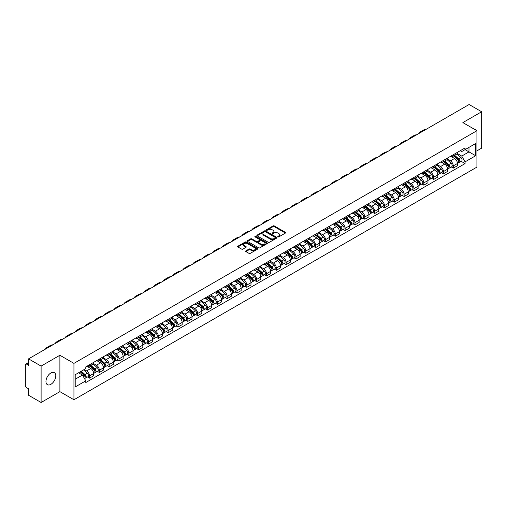 <?xml version="1.0" encoding="UTF-8"?>
<svg xmlns="http://www.w3.org/2000/svg" width="507" height="507" viewBox="0 0 507 507"><rect width="100%" height="100%" fill="white"/><g stroke="black" fill="none" stroke-linecap="round" stroke-linejoin="round"><path stroke-width="0.76" d="M277.969 236.864A0.615 0.355 0 0 0 278.837 236.864L285.409 233.068A0.875 0.507 0 0 0 285.669 232.713A0.875 0.507 0 0 0 285.409 232.352L274.274 225.926A0.875 0.507 0 0 0 273.039 225.926L266.467 229.722A0.615 0.355 0 0 0 267.328 230.222L268.184 229.728A2.801 1.616 0 0 1 272.139 229.728L273.07 230.267A2.801 1.616 0 0 1 273.888 231.407A2.801 1.616 0 0 1 273.07 232.548L272.221 233.043A0.615 0.355 0 0 0 273.083 233.543L273.932 233.049A2.801 1.616 0 0 1 277.893 233.049L278.825 233.588A2.801 1.616 0 0 1 279.642 234.728A2.801 1.616 0 0 1 278.825 235.869L277.969 236.363A0.615 0.355 0 0 0 277.969 236.864L277.969 236.363M50.877 384.331A6.952 4.012 120 0 0 55.415 378.203A6.952 4.012 120 0 0 54.35 372.632A6.952 4.012 120 0 0 50.877 372.975A6.952 4.012 120 0 0 46.333 379.103A6.952 4.012 120 0 0 47.398 384.674A6.952 4.012 120 0 0 50.877 384.331M476.098 130.236A6.952 4.012 120 0 0 475.357 129.564A6.952 4.012 120 0 0 474.406 129.26M245.882 250.857A0.875 0.507 0 0 0 245.622 251.212A0.875 0.507 0 0 0 245.882 251.567L249.007 253.373A0.875 0.507 0 0 0 250.243 253.373L257.543 249.159A0.875 0.507 0 0 0 257.797 248.804A0.875 0.507 0 0 0 257.543 248.443L246.408 242.016A0.875 0.507 0 0 0 245.166 242.016L237.872 246.231A0.875 0.507 0 0 0 237.612 246.586A0.875 0.507 0 0 0 237.872 246.947L241.643 249.121A0.875 0.507 0 0 0 242.878 249.121L246.003 247.321A0.875 0.507 0 0 0 246.263 246.96A0.875 0.507 0 0 0 246.003 246.605L244.133 245.527A2.339 1.35 0 0 1 243.449 244.57A2.339 1.35 0 0 1 244.894 243.322A2.339 1.35 0 0 1 247.441 243.613L254.774 247.847A2.339 1.35 0 0 1 255.458 248.804A2.339 1.35 0 0 1 254.013 250.052A2.339 1.35 0 0 1 251.466 249.755L250.243 249.051A0.875 0.507 0 0 0 249.007 249.051L245.882 250.857L245.882 251.567L249.007 249.78L249.007 249.051M73.94 363.373L59.889 355.255L41.105 366.098L28.563 358.861L469.108 104.512L481.65 111.755L462.866 122.599L476.922 130.711L73.94 363.373L73.94 399.757L476.922 167.101L476.922 130.711M268.241 242.264A0.875 0.507 0 0 0 269.483 242.264L276.778 238.049A0.875 0.507 0 0 0 277.037 237.694A0.875 0.507 0 0 0 276.778 237.339L265.643 230.907A0.875 0.507 0 0 0 264.407 230.907L257.106 235.121A0.875 0.507 0 0 0 256.853 235.476A0.875 0.507 0 0 0 257.106 235.837L268.241 242.264M255.217 236.997A0.615 0.355 0 0 1 255.839 237.08L267.151 243.613L259.863 247.822A0.875 0.507 0 0 1 258.621 247.822L247.486 241.389L247.486 240.673A0.875 0.507 0 0 0 247.232 241.034A0.875 0.507 0 0 0 247.486 241.389M247.486 240.673L250.61 238.873A0.875 0.507 0 0 1 251.852 238.873L256.365 241.478A0.875 0.507 0 0 0 257.6 241.478L259.673 240.28A0.875 0.507 0 0 0 259.933 239.925A0.875 0.507 0 0 0 259.673 239.57L254.977 236.851A0.615 0.355 0 0 1 255.839 236.357L267.164 242.891A0.875 0.507 0 0 1 267.417 243.246A0.875 0.507 0 0 1 267.164 243.607L267.164 242.891M41.105 366.098L41.105 402.488L28.563 395.245L28.563 388.806L26.611 387.678A1.781 1.027 -120 0 1 25.35 385.491L25.35 364.901A1.781 1.027 -120 0 1 25.718 364.083L28.563 362.442M476.922 150.871L481.65 148.139L481.65 111.755M41.105 402.488L59.889 391.645L73.94 399.757M28.563 358.861L28.563 365.3L26.611 364.172A1.781 1.027 -120 0 0 25.718 364.083M453.29 154.73A4.1 2.37 60 0 1 452.44 156.568L456.598 154.166A4.1 2.37 -120 0 0 457.447 152.328M447.383 159.141L450.387 160.877A4.1 2.37 60 0 1 453.29 165.897L457.447 163.495A4.1 2.37 -120 0 0 454.551 158.476L451.572 156.758M457.447 163.495L457.447 165.719L453.29 168.115L451.293 166.968M452.44 156.568A4.1 2.37 60 0 1 450.419 156.384M453.29 165.897L453.29 168.115M443.454 160.402A4.1 2.37 60 0 1 442.605 162.246L446.768 159.844A4.1 2.37 -120 0 0 447.618 158M441.464 172.64L443.454 173.793L447.618 171.391L447.618 169.173A4.1 2.37 -120 0 0 444.715 164.154L441.743 162.43M442.605 162.246A4.1 2.37 60 0 1 440.589 162.056M437.554 164.819L440.558 166.556A4.1 2.37 60 0 1 443.454 171.575L443.454 173.793M433.624 166.081A4.1 2.37 60 0 1 432.775 167.918L436.933 165.516A4.1 2.37 -120 0 0 437.782 163.679M431.628 178.318L433.624 179.472L437.782 177.07L437.782 174.852A4.1 2.37 -120 0 0 434.886 169.826L431.907 168.109M432.775 167.918A4.1 2.37 60 0 1 430.76 167.735M427.724 170.498L430.728 172.228A4.1 2.37 60 0 1 433.624 177.254L433.624 179.472M423.795 171.759A4.1 2.37 60 0 1 422.946 173.597L427.103 171.195A4.1 2.37 -120 0 0 427.952 169.357M421.799 183.997L423.795 185.15L427.952 182.748L427.952 180.524A4.1 2.37 -120 0 0 425.056 175.504L422.078 173.787M422.946 173.597A4.1 2.37 60 0 1 420.924 173.413M417.888 176.17L420.892 177.906A4.1 2.37 60 0 1 423.795 182.926L423.795 185.15M413.959 177.431A4.1 2.37 60 0 1 413.11 179.275L417.274 176.873A4.1 2.37 -120 0 0 418.123 175.029M411.969 189.675L413.959 190.822L418.123 188.42L418.123 186.202A4.1 2.37 -120 0 0 415.22 181.183L412.242 179.459M413.11 179.275A4.1 2.37 60 0 1 411.095 179.091M408.059 181.848L411.063 183.585A4.1 2.37 60 0 1 413.959 188.604L413.959 190.822M404.13 183.109A4.1 2.37 60 0 1 403.28 184.947L407.438 182.545A4.1 2.37 -120 0 0 408.287 180.707M402.133 195.347L404.13 196.501L408.287 194.099L408.287 191.88A4.1 2.37 -120 0 0 405.391 186.855L402.412 185.137M403.28 184.947A4.1 2.37 60 0 1 401.259 184.763M398.223 187.527L401.227 189.257A4.1 2.37 60 0 1 404.13 194.282L404.13 196.501M394.3 188.788A4.1 2.37 60 0 1 393.451 190.626L397.608 188.224A4.1 2.37 -120 0 0 398.458 186.386M392.304 201.025L394.3 202.179L398.458 199.777L398.458 197.553A4.1 2.37 -120 0 0 395.555 192.533L392.583 190.816M393.451 190.626A4.1 2.37 60 0 1 391.429 190.442M388.394 193.199L391.398 194.935A4.1 2.37 60 0 1 394.3 199.954L394.3 202.179M384.464 194.46A4.1 2.37 60 0 1 383.615 196.304L387.779 193.902A4.1 2.37 -120 0 0 388.628 192.058M382.468 206.704L384.464 207.851L388.628 205.449L388.628 203.231A4.1 2.37 -120 0 0 385.726 198.212L382.747 196.488M383.615 196.304A4.1 2.37 60 0 1 381.6 196.12M378.564 198.877L381.568 200.614A4.1 2.37 60 0 1 384.464 205.633L384.464 207.851M374.635 200.138A4.1 2.37 60 0 1 373.786 201.976L377.943 199.574A4.1 2.37 -120 0 0 378.792 197.736M372.639 212.376L374.635 213.529L378.792 211.127L378.792 208.909A4.1 2.37 -120 0 0 375.896 203.884L372.918 202.166M373.786 201.976A4.1 2.37 60 0 1 371.764 201.792M368.728 204.555L371.732 206.286A4.1 2.37 60 0 1 374.635 211.311L374.635 213.529M364.799 205.817A4.1 2.37 60 0 1 363.95 207.655L368.114 205.253A4.1 2.37 -120 0 0 368.963 203.415M362.809 218.054L364.799 219.208L368.963 216.806L368.963 214.581A4.1 2.37 -120 0 0 366.06 209.562L363.088 207.845M363.95 207.655A4.1 2.37 60 0 1 361.935 207.471M358.899 210.228L361.903 211.964A4.1 2.37 60 0 1 364.799 216.983L364.799 219.208M354.97 211.489A4.1 2.37 60 0 1 354.12 213.333L358.278 210.931A4.1 2.37 -120 0 0 359.127 209.087M352.973 223.733L354.97 224.88L359.127 222.478L359.127 220.26A4.1 2.37 -120 0 0 356.231 215.241L353.252 213.523M354.12 213.333A4.1 2.37 60 0 1 352.105 213.149M349.07 215.906L352.073 217.642A4.1 2.37 60 0 1 354.97 222.662L354.97 224.88M345.14 217.167A4.1 2.37 60 0 1 344.291 219.005L348.448 216.609A4.1 2.37 -120 0 0 349.298 214.765M343.144 229.405L345.14 230.558L349.298 228.156L349.298 225.938A4.1 2.37 -120 0 0 346.401 220.913L343.423 219.195M344.291 219.005A4.1 2.37 60 0 1 342.269 218.821M339.234 221.584L342.238 223.314A4.1 2.37 60 0 1 345.14 228.34L345.14 230.558M335.304 222.846A4.1 2.37 60 0 1 334.455 224.683L338.619 222.281A4.1 2.37 -120 0 0 339.468 220.444M333.314 235.083L335.304 236.237L339.468 233.835L339.468 231.61A4.1 2.37 -120 0 0 336.566 226.591L333.587 224.874M334.455 224.683A4.1 2.37 60 0 1 332.44 224.5M329.404 227.256L332.408 228.993A4.1 2.37 60 0 1 335.304 234.012L335.304 236.237M325.475 228.518A4.1 2.37 60 0 1 324.626 230.362L328.783 227.96A4.1 2.37 -120 0 0 329.632 226.116M323.479 240.762L325.475 241.909L329.632 239.507L329.632 237.289A4.1 2.37 -120 0 0 326.736 232.269L323.758 230.552M324.626 230.362A4.1 2.37 60 0 1 322.604 230.178M319.568 232.935L322.572 234.671A4.1 2.37 60 0 1 325.475 239.691L325.475 241.909M315.639 234.196A4.1 2.37 60 0 1 314.796 236.04L318.954 233.638A4.1 2.37 -120 0 0 319.803 231.794M313.649 246.434L315.646 247.587L319.803 245.185L319.803 242.967A4.1 2.37 -120 0 0 316.9 237.941L313.928 236.224M314.796 236.04A4.1 2.37 60 0 1 312.775 235.85M309.739 238.613L312.743 240.343A4.1 2.37 60 0 1 315.646 245.369L315.646 247.587M305.81 239.874A4.1 2.37 60 0 1 304.961 241.712L309.124 239.31A4.1 2.37 -120 0 0 309.967 237.472M303.813 252.112L305.81 253.266L309.967 250.864L309.967 248.645A4.1 2.37 -120 0 0 307.071 243.62L304.092 241.902M304.961 241.712A4.1 2.37 60 0 1 302.945 241.528M299.91 244.285L302.913 246.022A4.1 2.37 60 0 1 305.81 251.041L305.81 253.266M295.98 245.546A4.1 2.37 60 0 1 295.131 247.391L299.288 244.989A4.1 2.37 -120 0 0 300.138 243.151M293.984 257.79L295.98 258.938L300.138 256.536L300.138 254.318A4.1 2.37 -120 0 0 297.241 249.298L294.263 247.581M295.131 247.391A4.1 2.37 60 0 1 293.109 247.207M290.074 249.964L293.078 251.7A4.1 2.37 60 0 1 295.98 256.719L295.98 258.938M286.144 251.225A4.1 2.37 60 0 1 285.295 253.069L289.459 250.667A4.1 2.37 -120 0 0 290.308 248.823M284.154 263.463L286.144 264.616L290.308 262.214L290.308 259.996A4.1 2.37 -120 0 0 287.406 254.977L284.427 253.253M285.295 253.069A4.1 2.37 60 0 1 283.28 252.879M280.244 255.642L283.248 257.372A4.1 2.37 60 0 1 286.144 262.398L286.144 264.616M276.315 256.903A4.1 2.37 60 0 1 275.466 258.741L279.623 256.339A4.1 2.37 -120 0 0 280.472 254.501M274.319 269.141L276.315 270.294L280.472 267.892L280.472 265.674A4.1 2.37 -120 0 0 277.576 260.649L274.598 258.931M275.466 258.741A4.1 2.37 60 0 1 273.45 258.557M270.408 261.314L273.419 263.051A4.1 2.37 60 0 1 276.315 268.076L276.315 270.294M266.486 262.582A4.1 2.37 60 0 1 265.636 264.42L269.794 262.018A4.1 2.37 -120 0 0 270.643 260.18M264.489 274.819L266.486 275.966L270.643 273.565L270.643 271.346A4.1 2.37 -120 0 0 267.747 266.327L264.768 264.61M265.636 264.42A4.1 2.37 60 0 1 263.615 264.236M260.579 266.993L263.583 268.729A4.1 2.37 60 0 1 266.486 273.748L266.486 275.966M256.65 268.254A4.1 2.37 60 0 1 255.801 270.098L259.964 267.696A4.1 2.37 -120 0 0 260.813 265.852M254.66 280.491L256.65 281.645L260.813 279.243L260.813 277.025A4.1 2.37 -120 0 0 257.911 272.005L254.932 270.282M255.801 270.098A4.1 2.37 60 0 1 253.785 269.908M250.75 272.671L253.754 274.407A4.1 2.37 60 0 1 256.65 279.427L256.65 281.645M246.82 273.932A4.1 2.37 60 0 1 245.971 275.77L250.128 273.368A4.1 2.37 -120 0 0 250.978 271.53M244.824 286.17L246.82 287.323L250.978 284.921L250.978 282.703A4.1 2.37 -120 0 0 248.081 277.678L245.103 275.96M245.971 275.77A4.1 2.37 60 0 1 243.949 275.586M240.914 278.349L243.918 280.079A4.1 2.37 60 0 1 246.82 285.105L246.82 287.323M236.984 279.611A4.1 2.37 60 0 1 236.135 281.448L240.299 279.046A4.1 2.37 -120 0 0 241.148 277.209M234.995 291.848L236.984 292.995L241.148 290.6L241.148 288.375A4.1 2.37 -120 0 0 238.246 283.356L235.273 281.639M236.135 281.448A4.1 2.37 60 0 1 234.12 281.265M231.084 284.021L234.088 285.758A4.1 2.37 60 0 1 236.984 290.777L236.984 292.995M227.155 285.283A4.1 2.37 60 0 1 226.306 287.127L230.463 284.725A4.1 2.37 -120 0 0 231.312 282.881M225.159 297.52L227.155 298.674L231.312 296.272L231.312 294.054A4.1 2.37 -120 0 0 228.416 289.034L225.438 287.311M226.306 287.127A4.1 2.37 60 0 1 224.29 286.937M221.255 289.7L224.259 291.436A4.1 2.37 60 0 1 227.155 296.456L227.155 298.674M217.326 290.961A4.1 2.37 60 0 1 216.476 292.799L220.634 290.397A4.1 2.37 -120 0 0 221.483 288.559M215.329 303.199L217.326 304.352L221.483 301.95L221.483 299.732A4.1 2.37 -120 0 0 218.587 294.706L215.608 292.989M216.476 292.799A4.1 2.37 60 0 1 214.455 292.615M211.419 295.378L214.423 297.108A4.1 2.37 60 0 1 217.326 302.134L217.326 304.352M207.49 296.639A4.1 2.37 60 0 1 206.641 298.477L210.804 296.075A4.1 2.37 -120 0 0 211.653 294.237M205.5 308.877L207.49 310.031L211.653 307.629L211.653 305.404A4.1 2.37 -120 0 0 208.751 300.385L205.772 298.667M206.641 298.477A4.1 2.37 60 0 1 204.625 298.293M201.59 301.05L204.594 302.787A4.1 2.37 60 0 1 207.49 307.806L207.49 310.031M197.66 302.311A4.1 2.37 60 0 1 196.811 304.156L200.968 301.754A4.1 2.37 -120 0 0 201.818 299.91M195.664 314.555L197.66 315.703L201.818 313.301L201.818 311.083A4.1 2.37 -120 0 0 198.921 306.063L195.943 304.339M196.811 304.156A4.1 2.37 60 0 1 194.789 303.972M191.754 306.729L194.758 308.465A4.1 2.37 60 0 1 197.66 313.484L197.66 315.703M187.831 307.99A4.1 2.37 60 0 1 186.982 309.828L191.139 307.426A4.1 2.37 -120 0 0 191.988 305.588M185.835 320.228L187.831 321.381L191.988 318.979L191.988 316.761A4.1 2.37 -120 0 0 189.086 311.735L186.113 310.018M186.982 309.828A4.1 2.37 60 0 1 184.96 309.644M181.924 312.407L184.928 314.137A4.1 2.37 60 0 1 187.831 319.163L187.831 321.381M177.995 313.668A4.1 2.37 60 0 1 177.146 315.506L181.31 313.104A4.1 2.37 -120 0 0 182.159 311.266M175.999 325.906L177.995 327.059L182.159 324.657L182.159 322.433A4.1 2.37 -120 0 0 179.256 317.414L176.278 315.696M177.146 315.506A4.1 2.37 60 0 1 175.13 315.322M172.095 318.079L175.099 319.816A4.1 2.37 60 0 1 177.995 324.835L177.995 327.059M168.166 319.34A4.1 2.37 60 0 1 167.316 321.185L171.474 318.783A4.1 2.37 -120 0 0 172.323 316.938M166.169 331.584L168.166 332.731L172.323 330.33L172.323 328.111A4.1 2.37 -120 0 0 169.427 323.092L166.448 321.368M167.316 321.185A4.1 2.37 60 0 1 165.295 321.001M162.259 323.758L165.263 325.494A4.1 2.37 60 0 1 168.166 330.513L168.166 332.731M158.33 325.019A4.1 2.37 60 0 1 157.481 326.857L161.644 324.455A4.1 2.37 -120 0 0 162.493 322.617M156.34 337.256L158.33 338.41L162.493 336.008L162.493 333.79A4.1 2.37 -120 0 0 159.591 328.764L156.619 327.047M157.481 326.857A4.1 2.37 60 0 1 155.465 326.673M152.43 329.436L155.434 331.166A4.1 2.37 60 0 1 158.33 336.192L158.33 338.41M148.5 330.697A4.1 2.37 60 0 1 147.651 332.535L151.808 330.133A4.1 2.37 -120 0 0 152.658 328.295M146.504 342.935L148.5 344.088L152.658 341.686L152.658 339.462A4.1 2.37 -120 0 0 149.761 334.443L146.783 332.725M147.651 332.535A4.1 2.37 60 0 1 145.636 332.351M142.6 335.108L145.604 336.844A4.1 2.37 60 0 1 148.5 341.864L148.5 344.088M138.671 336.369A4.1 2.37 60 0 1 137.822 338.213L141.979 335.811A4.1 2.37 -120 0 0 142.828 333.967M136.675 348.613L138.671 349.76L142.828 347.358L142.828 345.14A4.1 2.37 -120 0 0 139.932 340.121L136.953 338.403M137.822 338.213A4.1 2.37 60 0 1 135.8 338.03M132.764 340.786L135.768 342.523A4.1 2.37 60 0 1 138.671 347.542L138.671 349.76M128.835 342.048A4.1 2.37 60 0 1 127.986 343.885L132.15 341.49A4.1 2.37 -120 0 0 132.999 339.646M126.845 354.285L128.835 355.439L132.999 353.037L132.999 350.819A4.1 2.37 -120 0 0 130.096 345.793L127.118 344.076M127.986 343.885A4.1 2.37 60 0 1 125.97 343.702M122.935 346.465L125.939 348.195A4.1 2.37 60 0 1 128.835 353.221L128.835 355.439M119.006 347.726A4.1 2.37 60 0 1 118.156 349.564L122.314 347.162A4.1 2.37 -120 0 0 123.163 345.324M117.009 359.964L119.006 361.117L123.163 358.715L123.163 356.491A4.1 2.37 -120 0 0 120.267 351.471L117.288 349.754M118.156 349.564A4.1 2.37 60 0 1 116.135 349.38M113.099 352.137L116.103 353.873A4.1 2.37 60 0 1 119.006 358.893L119.006 361.117M109.17 353.398A4.1 2.37 60 0 1 108.327 355.242L112.484 352.84A4.1 2.37 -120 0 0 113.334 350.996M107.18 365.642L109.176 366.789L113.334 364.387L113.334 362.169A4.1 2.37 -120 0 0 110.431 357.15L107.459 355.432M108.327 355.242A4.1 2.37 60 0 1 106.305 355.058M103.27 357.815L106.274 359.552A4.1 2.37 60 0 1 109.176 364.571L109.176 366.789M99.34 359.076A4.1 2.37 60 0 1 98.491 360.921L102.655 358.519A4.1 2.37 -120 0 0 103.498 356.674M97.344 371.314L99.34 372.468L103.498 370.066L103.498 367.848A4.1 2.37 -120 0 0 100.601 362.822L97.623 361.104M98.491 360.921A4.1 2.37 60 0 1 96.476 360.731M93.44 363.494L96.444 365.224A4.1 2.37 60 0 1 99.34 370.249L99.34 372.468M89.511 364.755A4.1 2.37 60 0 1 88.662 366.593L92.819 364.191A4.1 2.37 -120 0 0 93.668 362.353M87.515 376.993L89.511 378.146L93.668 375.744L93.668 373.526A4.1 2.37 -120 0 0 90.772 368.5L87.793 366.783M88.662 366.593A4.1 2.37 60 0 1 86.64 366.409M84.213 369.521L86.608 370.902A4.1 2.37 60 0 1 89.511 375.921L89.511 378.146M460.255 150.706L461.731 151.561L475.661 143.519L468.981 147.379L468.981 151.891L461.731 156.074L457.219 153.469M75.201 379.236L82.451 375.053L85.791 380.839L75.201 386.949L75.201 374.724L85.791 368.608L85.791 366.903L465.077 147.924L465.077 149.635L475.661 155.744L465.077 161.86L461.731 156.074M475.661 143.519L475.661 155.744M85.791 380.839L85.791 382.544L465.077 163.571L465.077 161.86M59.889 355.255L59.889 391.645M82.451 375.053L78.541 372.797M461.129 161.289L465.077 163.571M278.216 236.953L278.825 236.598A2.801 1.616 0 0 0 279.642 235.457L279.642 234.728M273.888 231.407L273.888 232.136A2.801 1.616 0 0 1 273.07 233.277L272.462 233.626M285.409 232.352L285.409 233.068L274.274 226.654A0.875 0.507 0 0 0 273.039 226.654L266.707 230.305M276.771 238.056L265.643 231.636A0.875 0.507 0 0 0 264.407 231.636L257.119 235.844L257.106 235.121M275.231 237.941A0.615 0.355 0 0 0 275.231 237.441L265.459 231.8A0.615 0.355 0 0 0 264.591 231.8L263.697 232.32A2.801 1.616 0 0 0 262.88 233.461A2.801 1.616 0 0 0 263.697 234.602L270.377 238.461A2.801 1.616 0 0 0 274.338 238.461L275.231 237.941L275.231 238.67A0.615 0.355 0 0 0 275.415 238.423L275.415 237.694M262.88 233.461L262.88 234.19A2.801 1.616 0 0 0 263.697 235.33L263.697 234.602M275.231 238.67L274.338 239.19A2.801 1.616 0 0 1 270.377 239.19L263.697 235.33M247.498 241.395L250.61 239.602L250.61 238.873M259.933 239.925L259.933 240.654A0.875 0.507 0 0 1 259.673 241.009L257.6 242.207A0.875 0.507 0 0 1 256.365 242.207L251.852 239.602A0.875 0.507 0 0 0 250.61 239.602M261.054 244.184A2.339 1.35 0 0 0 263.602 244.475A2.339 1.35 0 0 0 265.047 243.227A2.339 1.35 0 0 0 264.362 242.276L261.777 240.781A0.875 0.507 0 0 0 260.541 240.781L258.469 241.978A0.875 0.507 0 0 0 258.215 242.34A0.875 0.507 0 0 0 258.469 242.695L261.054 244.184L261.054 244.913A2.339 1.35 0 0 0 263.602 245.204A2.339 1.35 0 0 0 265.047 243.956L265.047 243.227M258.215 242.34L258.215 243.062A0.875 0.507 0 0 0 258.469 243.423L258.469 242.695M261.054 244.913L258.469 243.423M255.458 248.804L255.458 249.526A2.339 1.35 0 0 1 254.013 250.775A2.339 1.35 0 0 1 251.466 250.483L250.243 249.78A0.875 0.507 0 0 0 249.007 249.78M243.449 244.57L243.449 245.299A2.339 1.35 0 0 0 244.133 246.25L244.133 245.527M246.003 246.605L246.003 247.321L244.133 246.25M257.531 249.165L246.408 242.745A0.875 0.507 0 0 0 245.166 242.745L237.878 246.953L237.872 246.231M453.575 155.915L457.58 159.49A2.231 1.287 60 0 1 458.277 162.931L457.447 163.412M453.676 156.01L455.565 157.094M453.974 155.681L458.436 159.661A1.071 0.615 60 0 1 458.772 161.315A1.071 0.615 60 0 1 458.677 161.353M454.646 155.294L458.651 158.868A2.231 1.287 60 0 1 459.348 162.316A2.231 1.287 60 0 1 458.677 162.386M456.877 153.951L460.92 157.563A2.231 1.287 60 0 1 461.617 161.004L459.348 162.316M426.552 129.082A17.2 9.931 -120 0 0 423.795 129.881L420.899 131.554A17.2 9.931 -120 0 0 418.833 133.544M423.649 130.755A17.2 9.931 -120 0 0 420.899 131.554M443.739 161.587L447.751 165.162A2.231 1.287 60 0 1 448.448 168.609L447.618 169.091M443.847 161.682L445.735 162.772M444.145 161.359L448.606 165.333A1.071 0.615 60 0 1 448.942 166.987A1.071 0.615 60 0 1 448.841 167.025M444.81 160.972L448.822 164.547A2.231 1.287 60 0 1 449.519 167.994A2.231 1.287 60 0 1 448.847 168.064M447.047 159.629L451.091 163.235A2.231 1.287 60 0 1 451.788 166.683L449.519 167.994M433.91 167.266L437.915 170.84A2.231 1.287 60 0 1 438.618 174.288L437.782 174.769M434.017 167.361L435.9 168.451M434.315 167.031L438.77 171.011A1.071 0.615 60 0 1 439.106 172.665A1.071 0.615 60 0 1 439.011 172.703M434.981 166.645L438.986 170.225A2.231 1.287 60 0 1 439.689 173.667A2.231 1.287 60 0 1 439.011 173.743M437.218 165.307L441.255 168.913A2.231 1.287 60 0 1 441.958 172.361L439.689 173.667M416.716 134.761A17.2 9.931 -120 0 0 413.966 135.553L411.063 137.226A17.2 9.931 -120 0 0 408.997 139.216M413.82 136.434A17.2 9.931 -120 0 0 411.063 137.226M406.887 140.439A17.2 9.931 -120 0 0 404.13 141.231L401.233 142.904A17.2 9.931 -120 0 0 399.167 144.894M403.99 142.112A17.2 9.931 -120 0 0 401.233 142.904M424.08 172.944L428.085 176.518A2.231 1.287 60 0 1 428.783 179.966L427.952 180.441M424.182 173.039L426.07 174.123M424.479 172.71L428.941 176.69A1.071 0.615 60 0 1 429.277 178.344A1.071 0.615 60 0 1 429.176 178.382M425.151 172.323L429.156 175.897A2.231 1.287 60 0 1 429.854 179.345A2.231 1.287 60 0 1 429.182 179.415M427.382 170.986L431.425 174.592A2.231 1.287 60 0 1 432.122 178.033L429.854 179.345M414.244 178.616L418.25 182.197A2.231 1.287 60 0 1 418.953 185.638L418.123 186.12M414.352 178.711L416.241 179.801M414.65 178.388L419.105 182.362A1.071 0.615 60 0 1 419.441 184.016A1.071 0.615 60 0 1 419.346 184.054M415.315 178.001L419.321 181.576A2.231 1.287 60 0 1 420.024 185.023A2.231 1.287 60 0 1 419.352 185.093M417.553 176.658L421.59 180.264A2.231 1.287 60 0 1 422.293 183.711L420.024 185.023M404.415 184.295L408.42 187.869A2.231 1.287 60 0 1 409.117 191.316L408.287 191.798M404.523 184.39L406.405 185.48M404.82 184.06L409.276 188.04A1.071 0.615 60 0 1 409.612 189.694A1.071 0.615 60 0 1 409.517 189.732M405.486 183.68L409.491 187.254A2.231 1.287 60 0 1 410.188 190.695A2.231 1.287 60 0 1 409.517 190.771M407.717 182.336L411.76 185.942A2.231 1.287 60 0 1 412.457 189.39L410.188 190.695M397.057 146.111A17.2 9.931 -120 0 0 394.3 146.91L391.398 148.583A17.2 9.931 -120 0 0 389.332 150.573M394.154 147.784A17.2 9.931 -120 0 0 391.398 148.583M387.221 151.789A17.2 9.931 -120 0 0 384.464 152.582L381.568 154.255A17.2 9.931 -120 0 0 379.502 156.245M384.325 153.463A17.2 9.931 -120 0 0 381.568 154.255M377.392 157.468A17.2 9.931 -120 0 0 374.635 158.26L371.739 159.933A17.2 9.931 -120 0 0 369.673 161.923M374.489 159.141A17.2 9.931 -120 0 0 371.739 159.933M394.579 189.973L398.591 193.547A2.231 1.287 60 0 1 399.288 196.995L398.458 197.47M394.687 190.068L396.575 191.158M394.985 189.738L399.446 193.718A1.071 0.615 60 0 1 399.782 195.372A1.071 0.615 60 0 1 399.681 195.41M395.65 189.352L399.662 192.926A2.231 1.287 60 0 1 400.359 196.374A2.231 1.287 60 0 1 399.687 196.443M397.887 188.015L401.931 191.621A2.231 1.287 60 0 1 402.628 195.062L400.359 196.374M367.562 163.14A17.2 9.931 -120 0 0 364.806 163.938L361.903 165.612A17.2 9.931 -120 0 0 359.837 167.602M364.66 164.813A17.2 9.931 -120 0 0 361.903 165.612M384.75 195.645L388.755 199.226A2.231 1.287 60 0 1 389.458 202.667L388.622 203.149M384.857 195.74L386.74 196.83M385.155 195.417L389.61 199.39A1.071 0.615 60 0 1 389.946 201.045A1.071 0.615 60 0 1 389.851 201.083M385.821 195.03L389.826 198.605A2.231 1.287 60 0 1 390.529 202.052A2.231 1.287 60 0 1 389.851 202.122M388.058 193.687L392.095 197.293A2.231 1.287 60 0 1 392.798 200.74L390.529 202.052M357.727 168.818A17.2 9.931 -120 0 0 354.97 169.611L352.073 171.284A17.2 9.931 -120 0 0 350.007 173.274M354.83 170.491A17.2 9.931 -120 0 0 352.073 171.284M374.92 201.323L378.925 204.898A2.231 1.287 60 0 1 379.623 208.345L378.792 208.827M375.022 201.418L376.91 202.508M375.319 201.089L379.781 205.069A1.071 0.615 60 0 1 380.117 206.723A1.071 0.615 60 0 1 380.016 206.761M375.991 200.709L379.997 204.283A2.231 1.287 60 0 1 380.694 207.724A2.231 1.287 60 0 1 380.022 207.8M378.222 199.365L382.265 202.971A2.231 1.287 60 0 1 382.962 206.419L380.694 207.724M347.897 174.497A17.2 9.931 -120 0 0 345.14 175.289L342.244 176.962A17.2 9.931 -120 0 0 340.178 178.952M344.994 176.17A17.2 9.931 -120 0 0 342.244 176.962M365.084 207.002L369.09 210.576A2.231 1.287 60 0 1 369.793 214.024L368.963 214.499M365.192 207.097L367.081 208.187M365.49 206.767L369.945 210.747A1.071 0.615 60 0 1 370.281 212.401A1.071 0.615 60 0 1 370.186 212.439M366.155 206.381L370.167 209.955A2.231 1.287 60 0 1 370.864 213.403A2.231 1.287 60 0 1 370.192 213.472M368.393 205.043L372.436 208.65A2.231 1.287 60 0 1 373.133 212.091L370.864 213.403M338.061 180.169A17.2 9.931 -120 0 0 335.311 180.967L332.408 182.64A17.2 9.931 -120 0 0 330.342 184.63M335.165 181.842A17.2 9.931 -120 0 0 332.408 182.64M355.255 212.68L359.26 216.255A2.231 1.287 60 0 1 359.957 219.696L359.127 220.177M355.363 212.769L357.245 213.859M355.661 212.446L360.116 216.419A1.071 0.615 60 0 1 360.452 218.073A1.071 0.615 60 0 1 360.357 218.111M356.326 212.059L360.331 215.633A2.231 1.287 60 0 1 361.035 219.081A2.231 1.287 60 0 1 360.357 219.151M358.557 210.716L362.6 214.322A2.231 1.287 60 0 1 363.304 217.769L361.035 219.081M328.232 185.847A17.2 9.931 -120 0 0 325.475 186.639L322.579 188.312A17.2 9.931 -120 0 0 320.513 190.302M325.336 187.52A17.2 9.931 -120 0 0 322.579 188.312M345.425 218.352L349.431 221.927A2.231 1.287 60 0 1 350.128 225.374L349.298 225.856M345.527 218.447L347.415 219.537M345.825 218.118L350.286 222.098A1.071 0.615 60 0 1 350.622 223.752A1.071 0.615 60 0 1 350.521 223.79M346.496 217.737L350.502 221.312A2.231 1.287 60 0 1 351.199 224.753A2.231 1.287 60 0 1 350.527 224.829M348.727 216.394L352.771 220A2.231 1.287 60 0 1 353.468 223.448L351.199 224.753M318.402 191.526A17.2 9.931 -120 0 0 315.646 192.318L312.743 193.991A17.2 9.931 -120 0 0 310.677 195.981M315.5 193.199A17.2 9.931 -120 0 0 312.743 193.991M335.59 224.031L339.595 227.605A2.231 1.287 60 0 1 340.298 231.053L339.468 231.528M335.697 224.126L337.58 225.216M335.995 223.796L340.451 227.776A1.071 0.615 60 0 1 340.786 229.43A1.071 0.615 60 0 1 340.691 229.468M336.661 223.41L340.666 226.984A2.231 1.287 60 0 1 341.369 230.432A2.231 1.287 60 0 1 340.698 230.501M338.898 222.072L342.935 225.678A2.231 1.287 60 0 1 343.638 229.12L341.369 230.432M308.567 197.198A17.2 9.931 -120 0 0 305.81 197.996L302.913 199.669A17.2 9.931 -120 0 0 300.847 201.659M305.67 198.871A17.2 9.931 -120 0 0 302.913 199.669M325.76 229.709L329.765 233.283A2.231 1.287 60 0 1 330.463 236.725L329.632 237.206M325.868 229.804L327.75 230.888M326.166 229.475L330.621 233.448A1.071 0.615 60 0 1 330.957 235.102A1.071 0.615 60 0 1 330.862 235.147M326.831 229.088L330.837 232.662A2.231 1.287 60 0 1 331.534 236.11A2.231 1.287 60 0 1 330.862 236.18M329.062 227.744L333.105 231.35A2.231 1.287 60 0 1 333.802 234.798L331.534 236.11M298.737 202.876A17.2 9.931 -120 0 0 295.98 203.668L293.084 205.348A17.2 9.931 -120 0 0 291.018 207.331M295.835 204.549A17.2 9.931 -120 0 0 293.084 205.348M315.924 235.381L319.936 238.955A2.231 1.287 60 0 1 320.633 242.403L319.803 242.885M316.032 235.476L317.921 236.566M316.33 235.147L320.792 239.127A1.071 0.615 60 0 1 321.127 240.781A1.071 0.615 60 0 1 321.026 240.819M316.995 234.766L321.007 238.341A2.231 1.287 60 0 1 321.704 241.782A2.231 1.287 60 0 1 321.032 241.858M319.233 233.423L323.276 237.029A2.231 1.287 60 0 1 323.973 240.476L321.704 241.782M288.901 208.554A17.2 9.931 -120 0 0 286.151 209.347L283.248 211.02A17.2 9.931 -120 0 0 281.182 213.01M286.005 210.228A17.2 9.931 -120 0 0 283.248 211.02M306.095 241.059L310.1 244.634A2.231 1.287 60 0 1 310.804 248.081L309.967 248.557M306.203 241.155L308.085 242.245M306.501 240.825L310.956 244.805A1.071 0.615 60 0 1 311.292 246.459A1.071 0.615 60 0 1 311.197 246.497M307.166 240.438L311.171 244.013A2.231 1.287 60 0 1 311.875 247.46A2.231 1.287 60 0 1 311.197 247.53M309.403 239.101L313.44 242.707A2.231 1.287 60 0 1 314.144 246.149L311.875 247.46M279.072 214.227A17.2 9.931 -120 0 0 276.315 215.025L273.419 216.698A17.2 9.931 -120 0 0 271.353 218.688M276.176 215.906A17.2 9.931 -120 0 0 273.419 216.698M296.265 246.738L300.271 250.312A2.231 1.287 60 0 1 300.968 253.754L300.138 254.235M296.367 246.833L298.255 247.917M296.665 246.503L301.126 250.477A1.071 0.615 60 0 1 301.462 252.131A1.071 0.615 60 0 1 301.361 252.175M297.336 246.117L301.342 249.691A2.231 1.287 60 0 1 302.039 253.139A2.231 1.287 60 0 1 301.367 253.208M299.567 244.773L303.611 248.379A2.231 1.287 60 0 1 304.308 251.827L302.039 253.139M269.242 219.905A17.2 9.931 -120 0 0 266.486 220.697L263.583 222.377A17.2 9.931 -120 0 0 261.517 224.36M266.34 221.578A17.2 9.931 -120 0 0 263.583 222.377M286.43 252.41L290.435 255.984A2.231 1.287 60 0 1 291.138 259.432L290.308 259.914M286.537 252.505L288.426 253.595M286.835 252.175L291.291 256.155A1.071 0.615 60 0 1 291.626 257.81A1.071 0.615 60 0 1 291.531 257.848M287.501 251.795L291.506 255.37A2.231 1.287 60 0 1 292.209 258.811A2.231 1.287 60 0 1 291.538 258.887M289.738 250.452L293.775 254.058A2.231 1.287 60 0 1 294.478 257.505L292.209 258.811M259.407 225.583A17.2 9.931 -120 0 0 256.656 226.376L253.754 228.049A17.2 9.931 -120 0 0 251.687 230.039M256.51 227.256A17.2 9.931 -120 0 0 253.754 228.049M276.6 258.088L280.605 261.663A2.231 1.287 60 0 1 281.303 265.11L280.472 265.592M276.708 258.183L278.59 259.273M277.006 257.854L281.461 261.834A1.071 0.615 60 0 1 281.797 263.488A1.071 0.615 60 0 1 281.702 263.526M277.671 257.467L281.677 261.042A2.231 1.287 60 0 1 282.374 264.489A2.231 1.287 60 0 1 281.702 264.559M279.902 256.13L283.945 259.736A2.231 1.287 60 0 1 284.642 263.177L282.374 264.489M249.577 231.255A17.2 9.931 -120 0 0 246.82 232.054L243.924 233.727A17.2 9.931 -120 0 0 241.858 235.717M246.675 232.935A17.2 9.931 -120 0 0 243.924 233.727M266.764 263.767L270.776 267.341A2.231 1.287 60 0 1 271.473 270.782L270.643 271.264M266.872 263.862L268.761 264.946M267.17 263.532L271.632 267.512A1.071 0.615 60 0 1 271.967 269.16A1.071 0.615 60 0 1 271.866 269.204M267.842 263.146L271.847 266.72A2.231 1.287 60 0 1 272.544 270.168A2.231 1.287 60 0 1 271.872 270.237M270.073 261.802L274.116 265.408A2.231 1.287 60 0 1 274.813 268.856L272.544 270.168M239.748 236.934A17.2 9.931 -120 0 0 236.991 237.732L234.088 239.405A17.2 9.931 -120 0 0 232.022 241.389M236.845 238.607A17.2 9.931 -120 0 0 234.088 239.405M256.935 269.439L260.94 273.013A2.231 1.287 60 0 1 261.644 276.461L260.807 276.942M257.043 269.534L258.925 270.624M257.341 269.211L261.796 273.184A1.071 0.615 60 0 1 262.132 274.838A1.071 0.615 60 0 1 262.037 274.876M258.006 268.824L262.011 272.398A2.231 1.287 60 0 1 262.715 275.846A2.231 1.287 60 0 1 262.043 275.916M260.243 267.481L264.28 271.087A2.231 1.287 60 0 1 264.984 274.534L262.715 275.846M229.912 242.612A17.2 9.931 -120 0 0 227.155 243.404L224.259 245.077A17.2 9.931 -120 0 0 222.193 247.067M227.016 244.285A17.2 9.931 -120 0 0 224.259 245.077M247.105 275.117L251.111 278.692A2.231 1.287 60 0 1 251.808 282.139L250.978 282.621M247.207 275.212L249.095 276.302M247.505 274.883L251.966 278.863A1.071 0.615 60 0 1 252.302 280.517A1.071 0.615 60 0 1 252.207 280.555M248.177 274.496L252.182 278.077A2.231 1.287 60 0 1 252.879 281.518A2.231 1.287 60 0 1 252.207 281.588M250.407 273.159L254.451 276.765A2.231 1.287 60 0 1 255.148 280.213L252.879 281.518M220.082 248.284A17.2 9.931 -120 0 0 217.326 249.083L214.429 250.756A17.2 9.931 -120 0 0 212.363 252.746M217.18 249.964A17.2 9.931 -120 0 0 214.429 250.756M237.27 280.796L241.281 284.37A2.231 1.287 60 0 1 241.978 287.811L241.148 288.293M237.377 280.891L239.266 281.974M237.675 280.561L242.137 284.541A1.071 0.615 60 0 1 242.473 286.195A1.071 0.615 60 0 1 242.371 286.233M238.341 280.175L242.352 283.749A2.231 1.287 60 0 1 243.049 287.196A2.231 1.287 60 0 1 242.378 287.266M240.578 278.831L244.621 282.443A2.231 1.287 60 0 1 245.318 285.885L243.049 287.196M210.247 253.963A17.2 9.931 -120 0 0 207.496 254.761L204.594 256.434A17.2 9.931 -120 0 0 202.527 258.424M207.35 255.636A17.2 9.931 -120 0 0 204.594 256.434M227.44 286.468L231.446 290.042A2.231 1.287 60 0 1 232.143 293.49L231.312 293.971M227.548 286.563L229.43 287.653M227.846 286.24L232.301 290.213A1.071 0.615 60 0 1 232.637 291.867A1.071 0.615 60 0 1 232.542 291.905M228.511 285.853L232.517 289.427A2.231 1.287 60 0 1 233.22 292.875A2.231 1.287 60 0 1 232.542 292.945M230.748 284.509L234.785 288.115A2.231 1.287 60 0 1 235.489 291.563L233.22 292.875M200.417 259.641A17.2 9.931 -120 0 0 197.66 260.433L194.764 262.106A17.2 9.931 -120 0 0 192.698 264.096M197.521 261.314A17.2 9.931 -120 0 0 194.764 262.106M217.611 292.146L221.616 295.72A2.231 1.287 60 0 1 222.313 299.168L221.483 299.65M217.712 292.241L219.601 293.331M218.01 291.912L222.472 295.892A1.071 0.615 60 0 1 222.807 297.546A1.071 0.615 60 0 1 222.706 297.584M218.682 291.525L222.687 295.106A2.231 1.287 60 0 1 223.384 298.547A2.231 1.287 60 0 1 222.712 298.623M220.913 290.188L224.956 293.794A2.231 1.287 60 0 1 225.653 297.241L223.384 298.547M190.588 265.319A17.2 9.931 -120 0 0 187.831 266.112L184.928 267.785A17.2 9.931 -120 0 0 182.862 269.775M187.685 266.993A17.2 9.931 -120 0 0 184.928 267.785M207.775 297.824L211.78 301.399A2.231 1.287 60 0 1 212.484 304.846L211.653 305.322M207.883 297.92L209.771 299.003M208.181 297.59L212.636 301.57A1.071 0.615 60 0 1 212.972 303.224A1.071 0.615 60 0 1 212.877 303.262M208.846 297.203L212.851 300.778A2.231 1.287 60 0 1 213.555 304.225A2.231 1.287 60 0 1 212.883 304.295M211.083 295.866L215.12 299.472A2.231 1.287 60 0 1 215.824 302.913L213.555 304.225M180.752 270.992A17.2 9.931 -120 0 0 177.995 271.79L175.099 273.463A17.2 9.931 -120 0 0 173.033 275.453M177.856 272.665A17.2 9.931 -120 0 0 175.099 273.463M197.945 303.497L201.951 307.077A2.231 1.287 60 0 1 202.648 310.518L201.818 311M198.053 303.592L199.935 304.682M198.351 303.268L202.806 307.242A1.071 0.615 60 0 1 203.142 308.896A1.071 0.615 60 0 1 203.047 308.934M199.017 302.882L203.022 306.456A2.231 1.287 60 0 1 203.719 309.904A2.231 1.287 60 0 1 203.047 309.973M201.247 301.538L205.291 305.144A2.231 1.287 60 0 1 205.988 308.592L203.719 309.904M170.922 276.67A17.2 9.931 -120 0 0 168.166 277.462L165.269 279.135A17.2 9.931 -120 0 0 163.203 281.125M168.02 278.343A17.2 9.931 -120 0 0 165.269 279.135M188.11 309.175L192.121 312.749A2.231 1.287 60 0 1 192.818 316.197L191.988 316.679M188.217 309.27L190.106 310.36M188.515 308.94L192.977 312.92A1.071 0.615 60 0 1 193.313 314.574A1.071 0.615 60 0 1 193.211 314.613M189.181 308.56L193.192 312.135A2.231 1.287 60 0 1 193.889 315.576A2.231 1.287 60 0 1 193.218 315.652M191.418 307.217L195.461 310.823A2.231 1.287 60 0 1 196.158 314.27L193.889 315.576M161.093 282.348A17.2 9.931 -120 0 0 158.336 283.14L155.434 284.814A17.2 9.931 -120 0 0 153.368 286.804M158.19 284.021A17.2 9.931 -120 0 0 155.434 284.814M178.28 314.853L182.286 318.428A2.231 1.287 60 0 1 182.989 321.875L182.152 322.351M178.388 314.948L180.27 316.038M178.686 314.619L183.141 318.599A1.071 0.615 60 0 1 183.477 320.253A1.071 0.615 60 0 1 183.382 320.291M179.351 314.232L183.357 317.807A2.231 1.287 60 0 1 184.06 321.254A2.231 1.287 60 0 1 183.382 321.324M181.588 312.895L185.625 316.501A2.231 1.287 60 0 1 186.329 319.942L184.06 321.254M151.257 288.02A17.2 9.931 -120 0 0 148.5 288.819L145.604 290.492A17.2 9.931 -120 0 0 143.538 292.482M148.361 289.693A17.2 9.931 -120 0 0 145.604 290.492M168.451 320.525L172.456 324.106A2.231 1.287 60 0 1 173.153 327.547L172.323 328.029M168.552 320.62L170.441 321.711M168.85 320.297L173.312 324.271A1.071 0.615 60 0 1 173.648 325.925A1.071 0.615 60 0 1 173.546 325.963M169.522 319.911L173.527 323.485A2.231 1.287 60 0 1 174.224 326.933A2.231 1.287 60 0 1 173.552 327.002M171.753 318.567L175.796 322.173A2.231 1.287 60 0 1 176.493 325.621L174.224 326.933M141.428 293.699A17.2 9.931 -120 0 0 138.671 294.491L135.768 296.164A17.2 9.931 -120 0 0 133.702 298.154M138.525 295.372A17.2 9.931 -120 0 0 135.768 296.164M158.615 326.204L162.62 329.778A2.231 1.287 60 0 1 163.324 333.226L162.493 333.707M158.723 326.299L160.611 327.389M159.021 325.969L163.476 329.949A1.071 0.615 60 0 1 163.812 331.603A1.071 0.615 60 0 1 163.717 331.641M159.686 325.589L163.698 329.163A2.231 1.287 60 0 1 164.395 332.605A2.231 1.287 60 0 1 163.723 332.681M161.923 324.246L165.966 327.852A2.231 1.287 60 0 1 166.664 331.299L164.395 332.605M131.592 299.377A17.2 9.931 -120 0 0 128.841 300.169L125.939 301.842A17.2 9.931 -120 0 0 123.873 303.832M128.696 301.05A17.2 9.931 -120 0 0 125.939 301.842M148.785 331.882L152.791 335.457A2.231 1.287 60 0 1 153.488 338.904L152.658 339.379M148.893 331.977L150.775 333.067M149.191 331.648L153.646 335.628A1.071 0.615 60 0 1 153.982 337.282A1.071 0.615 60 0 1 153.887 337.32M149.857 331.261L153.862 334.835A2.231 1.287 60 0 1 154.565 338.283A2.231 1.287 60 0 1 153.887 338.353M152.087 329.924L156.131 333.53A2.231 1.287 60 0 1 156.834 336.971L154.565 338.283M121.762 305.049A17.2 9.931 -120 0 0 119.006 305.848L116.109 307.521A17.2 9.931 -120 0 0 114.043 309.511M118.866 306.722A17.2 9.931 -120 0 0 116.109 307.521M138.956 337.561L142.961 341.135A2.231 1.287 60 0 1 143.658 344.576L142.828 345.058M139.057 337.649L140.946 338.739M139.355 337.326L143.817 341.3A1.071 0.615 60 0 1 144.153 342.954A1.071 0.615 60 0 1 144.051 342.992M140.027 336.94L144.032 340.514A2.231 1.287 60 0 1 144.729 343.961A2.231 1.287 60 0 1 144.058 344.031M142.258 335.596L146.301 339.202A2.231 1.287 60 0 1 146.998 342.65L144.729 343.961M111.933 310.728A17.2 9.931 -120 0 0 109.176 311.52L106.274 313.193A17.2 9.931 -120 0 0 104.208 315.183M109.03 312.401A17.2 9.931 -120 0 0 106.274 313.193M129.12 343.233L133.126 346.807A2.231 1.287 60 0 1 133.829 350.255L132.992 350.736M129.228 343.328L131.11 344.418M129.526 342.998L133.981 346.978A1.071 0.615 60 0 1 134.317 348.632A1.071 0.615 60 0 1 134.222 348.67M130.191 342.618L134.197 346.192A2.231 1.287 60 0 1 134.9 349.634A2.231 1.287 60 0 1 134.228 349.71M132.428 341.274L136.465 344.88A2.231 1.287 60 0 1 137.169 348.328L134.9 349.634M102.097 316.406A17.2 9.931 -120 0 0 99.34 317.198L96.444 318.871A17.2 9.931 -120 0 0 94.378 320.861M99.201 318.079A17.2 9.931 -120 0 0 96.444 318.871M119.291 348.911L123.296 352.485A2.231 1.287 60 0 1 123.993 355.933L123.163 356.408M119.399 349.006L121.281 350.096M119.696 348.677L124.152 352.657A1.071 0.615 60 0 1 124.488 354.311A1.071 0.615 60 0 1 124.392 354.349M120.362 348.29L124.367 351.864A2.231 1.287 60 0 1 125.064 355.312A2.231 1.287 60 0 1 124.392 355.382M122.593 346.953L126.636 350.559A2.231 1.287 60 0 1 127.333 354L125.064 355.312M92.268 322.078A17.2 9.931 -120 0 0 89.511 322.877L86.615 324.55A17.2 9.931 -120 0 0 84.549 326.54M89.365 323.751A17.2 9.931 -120 0 0 86.615 324.55M109.455 354.589L113.467 358.164A2.231 1.287 60 0 1 114.164 361.605L113.334 362.087M109.563 354.685L111.451 355.768M109.861 354.355L114.322 358.329A1.071 0.615 60 0 1 114.658 359.983A1.071 0.615 60 0 1 114.557 360.027M110.526 353.968L114.538 357.543A2.231 1.287 60 0 1 115.235 360.99A2.231 1.287 60 0 1 114.563 361.06M112.763 352.625L116.806 356.231A2.231 1.287 60 0 1 117.504 359.678L115.235 360.99M82.432 327.756A17.2 9.931 -120 0 0 79.681 328.549L76.779 330.228A17.2 9.931 -120 0 0 74.713 332.212M79.536 329.43A17.2 9.931 -120 0 0 76.779 330.228M99.626 360.262L103.631 363.836A2.231 1.287 60 0 1 104.334 367.283L103.498 367.765M99.733 360.357L101.615 361.447M100.031 360.027L104.486 364.007A1.071 0.615 60 0 1 104.822 365.661A1.071 0.615 60 0 1 104.727 365.699M100.697 359.647L104.702 363.221A2.231 1.287 60 0 1 105.405 366.662A2.231 1.287 60 0 1 104.727 366.738M102.934 358.303L106.971 361.909A2.231 1.287 60 0 1 107.674 365.357L105.405 366.662M72.602 333.435A17.2 9.931 -120 0 0 69.846 334.227L66.949 335.9A17.2 9.931 -120 0 0 64.883 337.89M69.706 335.108A17.2 9.931 -120 0 0 66.949 335.9M89.796 365.94L93.801 369.514A2.231 1.287 60 0 1 94.498 372.962L93.668 373.437M89.897 366.035L91.786 367.125M90.195 365.705L94.657 369.685A1.071 0.615 60 0 1 94.993 371.339A1.071 0.615 60 0 1 94.891 371.377M90.867 365.319L94.872 368.893A2.231 1.287 60 0 1 95.57 372.341A2.231 1.287 60 0 1 94.898 372.411M93.098 363.982L97.141 367.588A2.231 1.287 60 0 1 97.838 371.029L95.57 372.341M62.773 339.107A17.2 9.931 -120 0 0 60.016 339.905L57.114 341.579A17.2 9.931 -120 0 0 55.048 343.569M59.87 340.78A17.2 9.931 -120 0 0 57.114 341.579M80.207 371.834L83.966 375.193A2.231 1.287 60 0 1 84.669 378.634L84.555 378.697M80.245 371.815L81.957 372.797M80.613 371.599L84.821 375.357A1.071 0.615 60 0 1 85.157 377.012A1.071 0.615 60 0 1 85.062 377.056M81.278 371.213L85.037 374.572A2.231 1.287 60 0 1 85.74 378.019A2.231 1.287 60 0 1 85.068 378.089M83.547 369.907L87.305 373.26A2.231 1.287 60 0 1 88.009 376.707L85.74 378.019M52.937 344.785A17.2 9.931 -120 0 0 50.187 345.578L47.284 347.257A17.2 9.931 -120 0 0 45.218 349.241M50.041 346.458A17.2 9.931 -120 0 0 47.284 347.257M99.34 370.249L103.498 367.848M109.176 364.571L113.334 362.169M119.006 358.893L123.163 356.491M128.835 353.221L132.999 350.819M138.671 347.542L142.828 345.14M148.5 341.864L152.658 339.462M158.33 336.192L162.493 333.79M168.166 330.513L172.323 328.111M177.995 324.835L182.159 322.433M187.831 319.163L191.988 316.761M197.66 313.484L201.818 311.083M207.49 307.806L211.653 305.404M217.326 302.134L221.483 299.732M227.155 296.456L231.312 294.054M236.984 290.777L241.148 288.375M246.82 285.105L250.978 282.703M256.65 279.427L260.813 277.025M266.486 273.748L270.643 271.346M276.315 268.076L280.472 265.674M286.144 262.398L290.308 259.996M295.98 256.719L300.138 254.318M305.81 251.041L309.967 248.645M315.646 245.369L319.803 242.967M325.475 239.691L329.632 237.289M335.304 234.012L339.468 231.61M345.14 228.34L349.298 225.938M354.97 222.662L359.127 220.26M364.799 216.983L368.963 214.581M374.635 211.311L378.792 208.909M384.464 205.633L388.628 203.231M394.3 199.954L398.458 197.553M404.13 194.282L408.287 191.88M413.959 188.604L418.123 186.202M423.795 182.926L427.952 180.524M433.624 177.254L437.782 174.852M443.454 171.575L447.618 169.173M89.511 375.921L93.668 373.526M86.608 370.902L90.772 368.5M96.444 365.224L100.601 362.822M106.274 359.552L110.431 357.15M116.103 353.873L120.267 351.471M125.939 348.195L130.096 345.793M135.768 342.523L139.932 340.121M145.604 336.844L149.761 334.443M155.434 331.166L159.591 328.764M165.263 325.494L169.427 323.092M175.099 319.816L179.256 317.414M184.928 314.137L189.086 311.735M194.758 308.465L198.921 306.063M204.594 302.787L208.751 300.385M214.423 297.108L218.587 294.706M224.259 291.436L228.416 289.034M234.088 285.758L238.246 283.356M243.918 280.079L248.081 277.678M253.754 274.407L257.911 272.005M263.583 268.729L267.747 266.327M273.419 263.051L277.576 260.649M283.248 257.372L287.406 254.977M293.078 251.7L297.241 249.298M302.913 246.022L307.071 243.62M312.743 240.343L316.9 237.941M322.572 234.671L326.736 232.269M332.408 228.993L336.566 226.591M342.238 223.314L346.401 220.913M352.073 217.642L356.231 215.241M361.903 211.964L366.06 209.562M371.732 206.286L375.896 203.884M381.568 200.614L385.726 198.212M391.398 194.935L395.555 192.533M401.227 189.257L405.391 186.855M411.063 183.585L415.22 181.183M420.892 177.906L425.056 175.504M430.728 172.228L434.886 169.826M440.558 166.556L444.715 164.154M450.387 160.877L454.551 158.476M28.563 363.044L26.611 364.172M278.825 236.598L278.825 235.869M272.221 233.543L272.221 233.043M273.07 233.277L273.07 232.548M266.467 230.222L266.467 229.722M273.039 226.654L273.039 225.926M274.274 226.654L274.274 225.926M264.407 231.636L264.407 230.907M265.643 231.636L265.643 230.907M276.778 238.049L276.778 237.339M270.377 239.19L270.377 238.461M274.338 239.19L274.338 238.461M251.852 239.602L251.852 238.873M256.365 242.207L256.365 241.478M257.6 242.207L257.6 241.478M259.673 241.009L259.673 240.28M255.839 237.08L255.839 236.357M250.243 249.78L250.243 249.051M251.466 250.483L251.466 249.755M245.166 242.745L245.166 242.016M246.408 242.745L246.408 242.016M257.543 249.159L257.543 248.443M457.58 159.49L456.332 160.212M458.993 160.82L458.588 161.055M460.92 157.563L458.651 158.868M447.751 165.162L446.496 165.884M449.158 166.499L448.758 166.733M451.091 163.235L448.822 164.547M437.915 170.84L436.666 171.562M439.328 172.177L438.929 172.405M441.255 168.913L438.986 170.225M428.085 176.518L426.837 177.241M429.499 177.849L429.093 178.084M431.425 174.592L429.156 175.897M418.25 182.197L417.001 182.913M419.663 183.528L419.264 183.762M421.59 180.264L419.321 181.576M408.42 187.869L407.172 188.591M409.833 189.206L409.434 189.434M411.76 185.942L409.491 187.254M398.591 193.547L397.336 194.27M400.004 194.878L399.598 195.113M401.931 191.621L399.662 192.926M388.755 199.226L387.506 199.942M390.168 200.557L389.769 200.791M392.095 197.293L389.826 198.605M378.925 204.898L377.677 205.62M380.339 206.235L379.933 206.463M382.265 202.971L379.997 204.283M369.09 210.576L367.841 211.299M370.503 211.907L370.104 212.141M372.436 208.65L370.167 209.955M359.26 216.255L358.012 216.971M360.673 217.585L360.274 217.82M362.6 214.322L360.331 215.633M349.431 221.927L348.182 222.649M350.844 223.264L350.438 223.492M352.771 220L350.502 221.312M339.595 227.605L338.346 228.327M341.008 228.936L340.609 229.17M342.935 225.678L340.666 226.984M329.765 233.283L328.517 234M331.179 234.614L330.779 234.849M333.105 231.35L330.837 232.662M319.936 238.955L318.681 239.678M321.349 240.293L320.944 240.521M323.276 237.029L321.007 238.341M310.1 244.634L308.852 245.356M311.513 245.971L311.114 246.199M313.44 242.707L311.171 244.013M300.271 250.312L299.022 251.035M301.684 251.643L301.278 251.878M303.611 248.379L301.342 249.691M290.435 255.984L289.186 256.707M291.848 257.322L291.449 257.55M293.775 254.058L291.506 255.37M280.605 261.663L279.357 262.385M282.019 263L281.619 263.228M283.945 259.736L281.677 261.042M270.776 267.341L269.528 268.064M272.189 268.672L271.784 268.906M274.116 265.408L271.847 266.72M260.94 273.013L259.692 273.736M262.353 274.35L261.954 274.585M264.28 271.087L262.011 272.398M251.111 278.692L249.862 279.414M252.524 280.029L252.118 280.257M254.451 276.765L252.182 278.077M241.281 284.37L240.026 285.092M242.688 285.701L242.289 285.935M244.621 282.443L242.352 283.749M231.446 290.042L230.197 290.764M232.859 291.379L232.46 291.614M234.785 288.115L232.517 289.427M221.616 295.72L220.368 296.443M223.029 297.058L222.624 297.286M224.956 293.794L222.687 295.106M211.78 301.399L210.532 302.121M213.194 302.73L212.794 302.964M215.12 299.472L212.851 300.778M201.951 307.077L200.702 307.793M203.364 308.408L202.965 308.643M205.291 305.144L203.022 306.456M192.121 312.749L190.866 313.472M193.535 314.087L193.129 314.315M195.461 310.823L193.192 312.135M182.286 318.428L181.037 319.15M183.699 319.759L183.3 319.993M185.625 316.501L183.357 317.807M172.456 324.106L171.208 324.822M173.869 325.437L173.464 325.671M175.796 322.173L173.527 323.485M162.62 329.778L161.372 330.501M164.034 331.115L163.634 331.344M165.966 327.852L163.698 329.163M152.791 335.457L151.542 336.179M154.204 336.787L153.805 337.022M156.131 333.53L153.862 334.835M142.961 341.135L141.713 341.851M144.375 342.466L143.969 342.7M146.301 339.202L144.032 340.514M133.126 346.807L131.877 347.529M134.539 348.144L134.14 348.372M136.465 344.88L134.197 346.192M123.296 352.485L122.048 353.208M124.709 353.816L124.31 354.051M126.636 350.559L124.367 351.864M113.467 358.164L112.212 358.88M114.88 359.495L114.474 359.729M116.806 356.231L114.538 357.543M103.631 363.836L102.382 364.558M105.044 365.173L104.645 365.401M106.971 361.909L104.702 363.221M93.801 369.514L92.553 370.237M95.215 370.851L94.809 371.08M97.141 367.588L94.872 368.893M83.966 375.193L82.888 375.814M85.379 376.524L84.98 376.758M87.305 373.26L85.037 374.572"/></g></svg>
